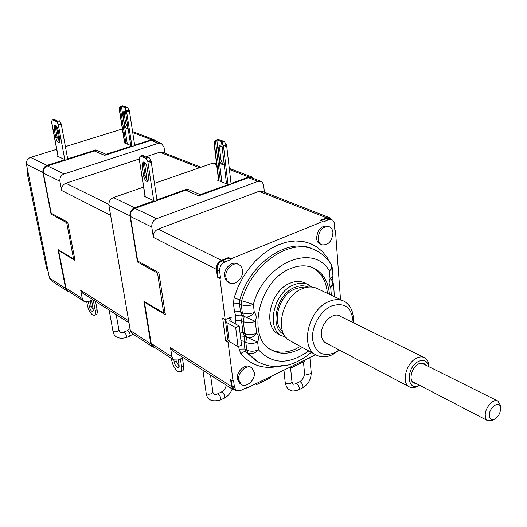 <?xml version="1.0" encoding="UTF-8"?>
<svg xmlns="http://www.w3.org/2000/svg" width="527" height="527" viewBox="0 0 527 527"><rect width="100%" height="100%" fill="white"/><g stroke="black" fill="none" stroke-linecap="round" stroke-linejoin="round"><path stroke-width="0.79" d="M144.984 196.176L144.391 196.387L145.294 196.802L139.082 158.008L140.281 156.058L141.77 155.564L147.534 157.909L146.038 158.403L147.81 161.479L150.36 162.197L151.104 161.025L149.022 157.415L147.534 157.909M148.436 181.064C146.789 180.175 145.669 178.258 145.063 175.326L143.496 165.083L143.825 161.98M143.588 175.827C144.51 179.654 145.926 181.578 147.83 181.604L148.746 178.054L147.185 167.751C146.262 163.91 144.853 161.973 142.949 161.947L142.013 165.577L143.588 175.827L145.063 175.326M145.294 196.802L154.075 200.833L154.18 201.512L157.02 200.675M140.281 156.058L146.038 158.403M218.534 180.069L217.737 180.353L228.178 184.516L200.28 194.615L187.177 189.041L157.184 199.726L157.283 200.398L185.662 190.227L198.745 195.827L200.359 195.234L200.28 194.615M138.673 261.557L137.494 262.005L129.991 215.859C129.734 212.045 131.282 209.344 134.635 207.757L154.075 200.833M216.663 164.681L212.691 163.166L154.444 183.356M143.581 187.118L113.43 197.572C110.143 199.094 108.634 201.716 108.918 205.438L130.347 330.62L132.145 333.519L152.619 346.858L154.681 347.484M253.876 178.653L251.88 176.96L249.001 176.986L231.037 183.429M226.235 144.589L223.422 145.544L225.931 146.249L226.597 145.189L224.436 141.585L218.204 139.405L216.808 139.879L221.821 181.986M224.225 164.529C222.473 163.666 221.34 161.802 220.833 158.93L219.627 148.805L218.231 149.279L219.443 159.411C220.279 163.212 221.748 165.083 223.85 165.023L224.252 164.78M220.227 145.617L219.627 148.805M222.163 147.073L219.43 145.663L218.231 149.279M224.436 141.585L223.033 142.059L216.808 139.879L215.405 140.347L220.358 181.4M187.441 190.991L187.177 189.041M151.216 343.459L171.934 356.891L173.739 359.882L153.021 346.404L151.216 343.459L144.451 302.228L145.162 301.938M165.037 312.465L163.699 313.031L143.864 301.154L150.814 343.907L152.619 346.858M144.451 302.228L165.399 314.784L158.858 272.65L137.692 261.017L130.386 216.478C130.129 212.671 131.671 209.97 135.017 208.376L154.18 201.512M228.178 184.516L228.244 185.082L231.07 184.055M264.389 192.21L263.638 185.049L262.347 182.302L260.911 181.334L251.353 177.698L248.454 177.724L231.103 184.042M135.017 208.376L156.539 218.725L257.999 181.367L260.911 181.334M228.244 185.082L200.359 195.234M231.109 183.455L231.175 184.015M183.244 357.681L178.08 360.007L173.739 359.882M315.706 354.73L246.774 388.149L246.221 387.8M229.449 341.648L228.092 342.267L225.622 340.817L227.895 339.79M225.622 340.817L222.71 318.222L225.2 319.625L230.602 317.247L231.241 317.254L230.931 319.085L228.942 317.972M340.508 299.567L335.455 230.464L334.935 230.681L334.23 222.631L332.669 220.121L329.085 218.553L326.048 218.652L321.114 220.655M158.113 229.08L221.524 260.371L228.514 257.538L228.593 258.197L222.196 260.793C218.652 262.65 216.953 265.654 217.104 269.791L218.013 276.886L217.42 277.13L219.943 278.427L220.536 278.184L219.627 271.069C219.482 266.925 221.188 263.915 224.739 262.044L231.142 259.442L231.063 258.777L322.979 221.399L320.297 220.332L326.529 217.809L259.053 191.314L158.113 229.08C154.727 230.747 153.153 233.514 153.383 237.387L151.783 227.071C151.545 223.165 153.133 220.385 156.539 218.725M331.529 219.515L329.559 217.71L326.529 217.809M171.934 356.891L170.498 347.655L231.511 386.568L233.349 389.749L236.03 390.303M231.511 386.568L230.609 379.572L233.046 381.107L233.613 380.843L234.429 387.259L236.274 390.454L240.727 390.454L246.702 387.562L246.774 388.149M231.254 379.98L231.992 385.711L233.836 388.9L236.274 390.454M217.42 277.13L216.426 269.376L153.383 237.387M221.524 260.371C217.974 262.235 216.274 265.233 216.426 269.376M428.833 366.68L428.8 365.652C428.484 361.687 427.008 358.999 424.36 357.596C422.061 356.509 419.446 356.707 416.508 358.176C406.014 363.011 401.067 383.34 409.413 386.923C411.818 388.116 414.551 387.918 417.608 386.331L419.413 385.191M428.708 366.621C427.39 360.837 423.985 359.098 418.497 361.41C405.599 367.582 406.62 392.444 419.294 385.125M416.284 383.564L413.879 383.057C408.293 380.678 411.594 367.121 418.59 363.867L423.866 363.472L425.671 365.112M500.386 405.889L500.281 404.92L497.817 400.994C493.259 398.228 484.781 407.938 485.235 415.474L485.934 418.748L487.758 420.724L492.383 420.421L493.259 419.914M500.65 408.609L500.558 407.542C499.688 399.914 488.924 407.411 489.366 415.414C489.728 419.143 491.493 420.368 494.669 419.103C498.311 416.765 500.301 413.267 500.65 408.609M231.241 321.575L230.931 319.085L229.752 320.35L230.292 321.042L239.186 326.029L241.504 345.093L238.039 346.68L229.225 341.516L227.895 339.757L225.503 321.002M226.188 319.184L225.484 320.864L226.814 322.577L235.688 327.59L238.039 346.68M228.092 342.267L233.046 381.107M219.943 278.427L225.2 319.625M322.979 221.399L323.031 222.038L328.736 219.713L326.048 218.652M331.779 219.614L328.736 219.713M238.751 264.534L237.328 263.843C231.761 260.667 223.217 269.066 224.476 276.543L226.241 280.779L229.482 282.966C235.075 286.266 243.665 277.887 242.466 270.371C242.091 267.584 240.852 265.641 238.751 264.534C233.184 261.366 224.634 269.778 225.885 277.268L227.071 280.72L229.482 282.966M329.25 226.729L327.754 226.129C321.167 225.596 317.445 229.653 316.589 238.303C316.898 241.241 318.104 243.197 320.212 244.185L321.694 244.811C328.295 245.437 332.056 241.406 332.965 232.723C332.669 229.713 331.43 227.71 329.25 226.729C322.662 226.195 318.934 230.259 318.071 238.922C318.38 241.867 319.586 243.83 321.694 244.811M251.642 367.694L250.266 366.864C245.2 363.314 236.096 371.858 237.341 379.065L240.002 383.663L241.366 384.519C246.458 388.175 255.582 379.644 254.396 372.418L251.642 367.694C246.577 364.144 237.46 372.701 238.705 379.914L241.366 384.519M239.186 326.029L235.688 327.59M220.536 278.184L218.013 276.886M231.142 259.442L228.593 258.197M231.063 258.777L228.514 257.538M335.455 230.464L334.902 230.246M329.559 217.71L262.005 191.275L259.053 191.314M170.498 347.655L172.355 350.712L233.349 389.749M137.494 262.005L157.527 273.052L158.719 272.578M163.699 313.031L157.527 273.052M212.691 163.166L216.525 163.548M182.421 358.05L183.607 366.028L181.604 366.937L180.412 358.959M181.604 366.937C181.96 369.585 181.565 371.245 180.432 371.91L177.83 371.43C174.793 369.005 172.77 365.369 171.762 360.508L171.433 358.386M173.877 359.967L174.187 362.016C175.195 365.784 176.637 367.688 178.521 367.727L179.108 365.231L178.304 359.908M183.607 366.028C183.956 368.676 183.561 370.329 182.428 371.001L182.302 371.061M179.154 366.542L176.183 361.12L174.187 362.016M176.084 360.501L176.183 361.12M156.157 141.348L154.213 139.774L151.486 139.727L134.76 145.09L134.833 145.59L150.992 140.38L153.732 140.426L161.236 143.278L164.002 147.059L164.872 153.133M106.019 154.299L132.02 145.966L132.099 146.473L106.111 154.859L106.019 154.299L95.776 149.945L67.924 158.759L68.036 159.365L94.379 150.972L104.609 155.34L106.111 154.859M93.009 299.758L88.174 301.681L84.083 301.404L82.291 298.625L80.69 290.219L82.528 293.052L129.003 322.787M95.552 301.385L97.073 309.692C97.515 312.366 97.231 313.993 96.21 314.56L94.346 315.311L92.587 314.955C90.15 312.972 88.411 309.764 87.383 305.337L86.764 302.024M93.325 310.219L91.164 305.779L89.307 306.523L88.384 301.596M90.255 300.851L91.164 305.779M91.56 300.337L93.22 309.079L92.792 311.516C91.355 311.411 90.196 309.744 89.307 306.523M97.073 309.692L95.203 310.443L93.266 299.922M95.203 310.443C95.65 313.124 95.361 314.744 94.346 315.311M52.166 213.725L51.073 214.1L42.918 172.487C42.588 169.068 43.965 166.69 47.048 165.359L65.038 159.668L65.15 160.28L67.766 159.45M96.072 151.697L95.776 149.945M84.083 301.404L67.785 290.799L66 288.065L58.602 250.549L59.261 250.305M51.073 214.1L66.685 222.704L73.543 258.849L58.016 249.561L65.638 288.46L67.416 291.2L69.38 291.839M58.602 250.549L74.992 260.371L67.726 222.275L51.231 213.218L43.306 173.054C42.97 169.641 44.34 167.263 47.423 165.926L65.15 160.28M132.099 146.473L134.833 145.59M47.423 165.926L64.116 173.95L158.482 143.239L161.236 143.278M129.095 110.176L126.473 110.966L128.687 111.586L129.352 110.604L127.574 107.541L122.705 105.841L121.401 106.23L127.33 144.095M124.504 142.488L123.832 142.698L132.02 145.966M57.95 156.045L57.476 156.196L65.038 159.668M122.363 128.97L65.401 146.605M56.685 149.306L30.494 157.415C27.463 158.699 26.119 161.012 26.462 164.358L49.446 277.946L51.218 280.641L67.416 291.2M128.021 127.995L125.676 123.364L124.253 114.267L122.956 114.662L124.385 123.766C125.149 127.007 126.322 128.654 127.903 128.693L128.114 128.595M124.563 111.349L124.253 114.267M125.545 112.113L123.812 111.289L122.956 114.662M127.574 107.541L126.263 107.936L121.401 106.23L120.097 106.619L125.92 143.535M124.583 143.001L119.115 108.47L120.097 106.619M130.742 145.459L124.952 108.325L126.473 110.966L131.908 145.92M124.952 108.325L126.263 107.936M128.687 111.586L127.784 110.571M51.587 121.684L52.265 119.846L53.642 119.438L58.128 121.263L56.745 121.671L58.247 124.359L60.493 124.991L61.224 123.917L59.511 120.854L58.128 121.263M59.742 142.046L57.16 137.158L55.44 127.962L55.526 125.149M55.796 137.573C56.639 140.841 57.772 142.521 59.202 142.619L59.814 139.306L58.102 130.057C57.265 126.776 56.132 125.09 54.703 124.991L54.07 128.371L55.796 137.573L57.16 137.158M52.265 119.846L56.745 121.671M60.493 124.991L59.768 124.695L59.63 123.944L58.247 124.359L64.768 159.543M59.63 123.944L61.007 123.535M55.21 120.077L55.019 119.036L53.642 119.438M59.228 141.625L56.29 125.854M66.685 222.704L67.739 222.335M73.543 258.849L74.63 258.454M48.023 270.924L46.672 268.539L27.154 173.027L27.509 169.549M110.611 215.339L61.666 190.524C61.349 187.059 62.746 184.628 65.868 183.238L139.233 158.989M145.268 156.993L159.786 152.191L162.579 152.237L200.932 167.237M61.666 190.524L59.9 181.262C59.577 177.77 60.98 175.333 64.116 173.95M331.331 295.225L330.739 287.538C328.907 285.364 328.683 282.465 330.067 278.836L329.461 271.016C313.697 242.618 264.646 262.294 253.375 304.356L254.291 312.412C256.385 314.626 256.728 317.61 255.305 321.371L256.662 333.301C258.737 335.442 259.067 338.374 257.663 342.089L244.798 336.285L240.398 335.995M328.611 260.746L327.412 257.841L322.656 251.807L316.925 246.979L310.35 243.494L303.071 241.452L295.252 240.951L287.077 242.012L278.757 244.647L270.509 248.81L262.545 254.409L255.081 261.306L248.329 269.343L242.466 278.289L237.657 287.92L234.041 297.966L239.857 299.764C249.95 262.782 288.361 236.946 312.412 248.909L314.342 249.739C290.291 237.776 251.827 263.684 241.695 300.739L241.326 304.646L242.282 312.682C245.799 314.178 249.805 314.085 254.291 312.412C250.924 316.457 247.552 317.84 244.153 316.569L243.349 321.622C246.853 323.143 250.839 323.058 255.305 321.371L242.321 315.568C240.767 314.863 238.619 314.975 235.872 315.923L234.482 311.819L240.45 311.688L242.321 315.568L241.524 320.614L242.947 332.497L244.798 336.285L244.001 341.252L244.93 348.999L246.116 352.029L255.582 360.415L257.393 361.482C263.974 365.086 270.819 366.792 277.933 366.601L288.374 364.987C296.556 362.642 304.198 358.419 311.279 352.319M329.474 294.349C328.314 281.523 323.018 272.742 313.572 267.999C306.615 264.929 298.921 265.127 290.496 268.592C258.671 280.338 245.938 338.123 271.715 350.126C279.705 354.388 288.532 354.289 298.203 349.823L302.439 347.497M308.743 350.936C289 364.941 272.268 364.585 258.546 349.862L257.663 342.089C253.243 343.802 249.297 343.867 245.819 342.293L244.001 341.252L240.971 340.692M235.872 315.923L235.576 320.739L241.524 320.614L243.349 321.622L244.772 333.525C248.263 335.073 252.222 335.001 256.662 333.301C253.335 337.313 249.989 338.65 246.616 337.32L245.819 342.293L246.741 350.053L247.921 353.097L257.393 361.482M331.345 279.415L332.056 280.733L332.287 279.626L330.067 278.836L332.926 275.687M332.333 267.9L331.101 264.225C332.135 266.221 331.595 268.48 329.461 271.016L332.346 268.059L332.939 275.852L332.293 279.613M334.381 296.668L333.591 284.521L330.739 287.538C332.484 284.936 332.926 282.584 332.056 280.463M332.082 280.298L333.584 284.363M334.487 296.721L334.454 295.91M270.766 349.559C278.533 353.242 287.011 352.965 296.194 348.716L300.423 346.397M327.399 293.368C326.299 281.082 321.325 272.472 312.485 267.538M311.971 287.05L304.764 282.92C300.291 280.865 295.344 280.977 289.922 283.249C270.035 290.785 262.268 326.845 278.612 334.243L286.233 337.649M308.348 284.613C303.875 282.564 298.921 282.683 293.493 284.969C273.566 292.551 265.74 328.743 282.09 336.14M308.124 287.09C304.02 285.252 299.494 285.384 294.54 287.478C276.273 294.468 269.04 327.636 284 334.513M304.751 287.795L299.85 287.597L294.692 289.053C279.073 295.1 271.3 322.669 282.584 331.378M353.314 322.728L353.314 322.708C353.953 312.142 350.758 304.935 343.736 301.095L316.958 288.427C312.439 286.359 307.432 286.497 301.938 288.836C281.767 296.596 273.73 333.393 290.239 340.844L316.246 355.027C321.187 357.576 326.694 357.405 332.754 354.533L339.355 350.106M343.736 301.095C339.204 299.02 334.158 299.211 328.591 301.661C308.17 309.817 299.679 347.596 316.246 355.027M353.136 322.643C352.036 307.36 344.737 301.833 331.246 306.068C320.245 310.996 311.365 326.819 312.57 339.362C315.192 352.787 322.623 357.227 334.869 352.682L339.243 349.961M327.425 343.736L325.956 343.156C323.308 341.667 321.793 339.006 321.404 335.172C320.054 324.336 332.366 311.569 339.836 315.923L341.147 316.76M256.577 383.399L256.708 384.565L255.588 383.873M256.708 384.565L270.74 377.76L270.614 376.594M291.247 366.588L291.365 367.747L304.837 361.206L304.731 360.053M291.365 367.747L290.219 367.088M214.232 142.264L215.405 140.347M226.505 183.851L221.623 142.534L223.422 145.544L227.993 184.443M221.623 142.534L223.033 142.059M225.931 146.249L224.831 145.063M150.36 162.197L149.431 161.815L149.306 160.985L150.794 160.485M149.306 160.985L147.81 161.479L153.732 200.675M143.43 156.242L143.252 155.076L141.77 155.564M147.053 179.97L144.352 162.27M142.013 165.577L143.496 165.083M134.635 207.757L113.43 197.572M249.001 176.986L229.423 169.536M220.833 158.93L219.443 159.411M248.454 177.724L257.999 181.367M226.814 322.577L229.225 341.516M230.866 319.118L228.797 318.038M130.386 216.478L151.783 227.071M238.724 346.364L239.06 349.091L240.846 353.637C251.827 366.41 265.911 370.257 283.098 365.178M234.482 311.819L233.494 303.809L234.041 297.966M235.576 320.739L236.01 324.25M219.627 271.069L217.104 269.791M224.739 262.044L222.196 260.793M129.991 215.859L108.918 205.438M150.814 343.907L130.347 330.62M150.992 140.38L158.482 143.239M47.048 165.359L30.494 157.415M151.486 139.727L132.745 132.6M125.676 123.364L124.385 123.766M124.774 143.074L119.286 108.417M58.181 156.519L51.62 121.638M54.07 128.371L55.44 127.962M42.918 172.487L26.462 164.358M65.638 288.46L49.446 277.946M27.154 173.027L28.339 173.627M46.672 268.539L47.667 269.172M80.69 290.219L128.66 320.798M43.306 173.054L59.9 181.262M66 288.065L82.291 298.625M65.868 183.238L108.825 204.417M199.437 167.757L159.786 152.191M234.429 387.259L231.992 385.711M240.846 353.637C242.677 351.865 244.429 351.331 246.116 352.029L247.921 353.097C251.313 354.513 254.857 353.433 258.546 349.862C254.146 351.581 250.213 351.647 246.741 350.053L244.93 348.999L239.06 349.091M239.904 331.951L242.947 332.497L244.772 333.525L246.616 337.32M233.494 303.809L239.489 303.664L240.45 311.688L242.282 312.682L244.153 316.569M239.857 299.764L239.489 303.664L241.326 304.646C244.851 306.121 248.869 306.022 253.375 304.356L241.695 300.739L239.857 299.764M327.412 257.841L326.812 258.652M314.342 249.739C321.305 252.848 326.892 257.677 331.101 264.225L331.009 264.08M232.203 389.018C230.602 393.168 227.947 396.205 224.238 398.135L224.7 396.376C223.942 393.498 222.802 392.062 221.287 392.068C223.863 390.685 225.536 388.412 226.3 385.237M224.238 398.135L220.319 400.033L220.78 398.274C220.016 395.388 218.876 393.946 217.361 393.946L221.287 392.068M220.319 400.033C211.623 402.187 206.894 399.795 206.129 392.865C206.907 394.334 208.672 394.604 211.432 393.689L212.868 391.956C213.369 394.466 214.864 395.131 217.361 393.946M290.509 367.26L291.958 381.844C290.99 383.801 288.98 384.335 285.93 383.439L285.193 382.431L283.934 370.138M296.938 383.939C299.198 386.093 299.81 388.05 298.763 389.809L302.498 387.938C303.552 386.179 302.946 384.223 300.68 382.075L299.422 381.93L295.68 383.788L296.938 383.939M299.422 381.93C302.762 379.789 304.454 376.779 304.501 372.892L305.265 373.906C308.275 374.769 310.251 374.262 311.2 372.378C311.259 379.203 308.354 384.387 302.498 387.938M133.002 334.072L129.734 336.114L130.083 334.375C129.418 331.944 128.516 330.692 127.376 330.633L130.011 328.664M129.734 336.114L126.072 337.669L126.414 335.93C125.749 333.492 124.846 332.241 123.713 332.175L127.376 330.633M126.072 337.669C118.206 339.296 113.819 337.036 112.91 330.89C113.542 331.944 115.044 332.109 117.416 331.371L118.885 329.849C119.84 332.563 121.447 333.341 123.713 332.175M218.896 180.814L214.225 142.277M231.122 184.18L226.597 145.189M324.665 342.28L409.413 386.923M338.347 315.383L424.36 357.596M428.807 366.673L428.8 365.652M419.393 385.178L418.537 385.79M412.101 381.39L487.758 420.724M421.448 363.011L497.817 400.994M500.558 407.542L500.281 404.92M494.669 419.103L492.383 420.421M251.88 176.96L229.291 168.39M180.432 371.91L182.428 371.001M134.76 145.683L129.352 110.604M58.029 156.453L51.488 121.678M61.224 123.917L67.772 159.477M59.729 124.484L60.091 124.827M154.213 139.774L132.587 131.572M206.129 392.865L202.935 370.283M212.868 391.956L210.55 375.158M285.193 382.431C286.141 386.653 287.584 389.117 289.527 389.828C291.135 391.363 294.211 391.357 298.763 389.809M295.68 383.788C293.723 384.308 292.841 384.387 293.019 384.025L291.958 381.844M304.501 372.892L303.473 361.865M311.2 372.378L309.869 357.563M112.91 330.89L109.181 310.107M118.885 329.849L116.197 314.593M213.949 142.316L218.613 180.702M151.104 161.025L157.026 200.589M145.063 196.696L139.082 158.008M149.385 161.539L149.846 161.987"/></g></svg>
